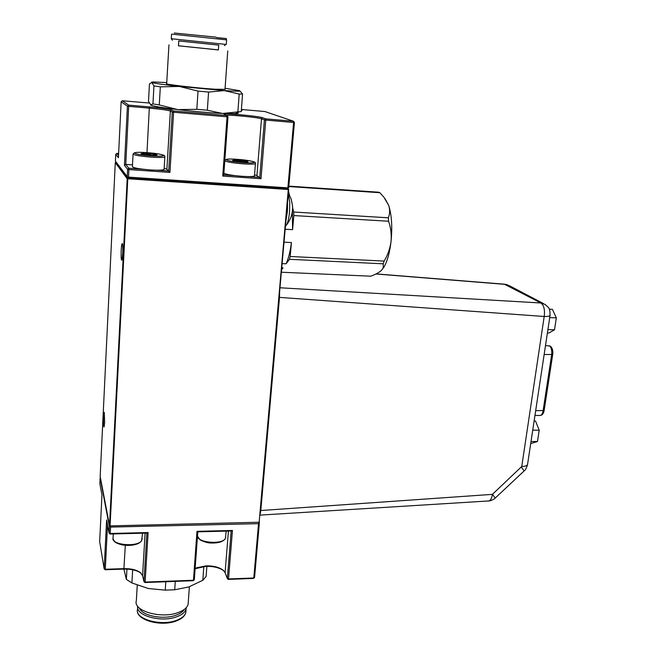<?xml version="1.0" encoding="UTF-8"?>
<svg xmlns="http://www.w3.org/2000/svg" width="656" height="656" viewBox="0 0 656 656"><rect width="100%" height="100%" fill="white"/><g stroke="black" fill="none" stroke-linecap="round" stroke-linejoin="round"><path stroke-width="0.98" d="M122.82 249.395L122.647 254.659M122.705 253.585C122.926 247.943 122.779 244.598 122.278 243.54C121.819 243.606 121.458 245.893 121.188 250.412C120.958 257.537 121.204 260.768 121.918 260.104L122.705 253.585M104.648 422.177L104.271 412.312L103.533 417.306C103.336 423.948 103.533 427.154 104.107 426.941L104.648 422.177M287.607 201.851L287.394 211.634L285.967 220.555M288.353 193.372L289.78 202.474L289.542 211.765C288.993 217.562 288.041 221.884 286.697 224.737L285.45 226.468M116.194 162.171L115.284 162.631L100.171 476.42L109.511 525.407L127.198 178.719L288.689 189.527L259.153 522.233L288.271 189.568L287.722 188.657M282.195 263.614L286.098 263.794L289.468 259.3L383.252 263.81L383.219 267.902L381.505 270.321L383.842 267.287C387.27 261.449 389.672 252.855 391.033 241.506C392.477 226.96 391.689 214.922 388.688 205.402L385.064 198.711M288.812 186.542L379.84 192.708L378.75 192.216L288.853 186.115M379.84 192.708L383.842 197.12L388.688 205.402C390.041 209.74 389.935 213.872 388.352 217.8L293.691 212.027L292.609 207.69M289.288 194.652L288.402 192.782M289.394 194.848L288.525 191.355M285.204 229.239L292.576 229.649L293.839 215.562L388.573 221.244L388.352 217.8M388.573 221.244C390.837 227.771 391.657 234.528 391.033 241.506C390.09 248.46 387.794 254.979 384.154 261.08L290.182 256.488L291.428 242.564L284.073 242.179M292.576 229.649L292.396 211.101M293.839 215.562L293.691 212.027M383.252 263.81L384.154 261.08M381.505 270.321C379.168 272.453 375.601 274.413 370.796 276.201L281.44 272.224M281.662 269.698L283.048 267.845L281.826 267.796M281.785 268.32L283.048 267.845M286.098 263.794C288.361 259.063 290.141 251.986 291.428 242.564M289.468 259.3L290.182 256.488M292.568 206.369L292.642 207.075M115.841 162.147L127.813 178.178L127.198 178.719L115.284 162.631M110.028 525.891L259.153 522.233L110.028 525.891L109.511 525.407L110.093 525.62L127.813 178.178L288.197 188.936L288.689 189.527M259.013 522.496L259.555 522.004M260.284 513.681L260.809 510.524L492.41 494.362L521.758 466.498L544.201 316.479L279.497 297.389L279.604 293.191M260.809 510.524L279.497 297.389M543.365 303.523L509.564 285.811L505.497 284.401L375.921 273.987M280.079 287.779L540.897 302.99L504.333 284.179L376.101 273.896M488.023 500.987L488.933 500.938C490.655 500.298 491.82 498.109 492.41 494.362L495.305 497.986L524.136 470.926L521.413 467.138M544.201 316.479C545.038 309.722 543.931 305.229 540.897 302.99L545.193 304.474C548.211 307.803 550.154 306.86 550.031 315.511L550.031 315.511C549.556 316.225 547.612 316.545 544.201 316.479M550.081 315.233L527.531 464.604C526.998 465.76 525.071 466.391 521.758 466.498M524.013 471.033L524.136 470.926C525.308 470.254 526.44 468.146 527.531 464.604L527.604 464.161M495.239 498.052L495.305 497.986C495.239 498.511 490.614 501.159 488.933 500.938L260.161 515.108M549.252 309.206L552.426 309.32L556.329 317.857L554.509 329.804L548.842 333.027L547.399 332.986M549.72 317.627L556.329 317.857M547.908 329.599L554.509 329.804M534.107 421.037L535.526 421.045L539.199 430.18L537.469 441.513L530.712 443.546M532.729 430.164L539.199 430.18M531.016 441.521L537.469 441.513M223.852 570.835C219.588 567.727 213.618 566.218 205.951 566.308L195.119 568.719M195.127 568.596L196.71 567.76L206.181 565.849C213.479 565.767 219.129 567.21 223.138 570.171L225.09 572.68L227.329 578.502L231.174 530.999L197.8 531.836L194.315 579.74L193.446 580.257L196.997 531.335L232.454 530.458L228.518 578.936L253.782 577.985L258.53 523.668L110.561 527.088L110.233 533.484L148.125 532.549L145.124 582.069L193.446 580.257L193.225 580.716L144.951 582.536L145.124 582.069L143.959 581.626L146.887 533.098L110.101 534.017L110.233 533.484L109.06 533.066L109.388 526.67L100.138 477.953L99.86 483.792L101.951 495.001L99.671 541.684L104.165 568.842L106.625 519.987L109.06 533.066L110.101 534.017M258.964 522.496L259.325 523.217L254.569 577.477L253.495 578.436L228.263 579.396L228.518 578.936L227.329 578.502L228.263 579.396M140.991 573.123C136.907 570.326 131.208 568.99 123.886 569.105L105.165 569.744L105.288 569.269L124.033 568.637C130.97 568.522 136.358 569.793 140.204 572.45L142.565 575.648L143.959 581.626L144.951 582.536M107.535 524.874L105.288 569.269L104.165 568.842L105.165 569.744M254.569 577.477L253.495 578.436M231.174 530.999L232.454 530.458M258.423 522.504L258.53 523.668L259.325 523.217L258.612 522.504M197.8 531.836L196.997 531.335M193.225 580.716L194.315 579.74M110.265 525.882L109.388 526.67L110.561 527.088L110.536 525.882M146.887 533.098L148.125 532.549M241.367 109.929L242.179 110.224L241.31 110.659M149.092 103.008L122.303 100.762L128.633 105.124L149.371 106.912C161.425 108.01 168.838 109.027 171.593 109.962L173.504 110.979L226.935 115.546L224.188 114.365C221.4 112.742 258.751 116.063 262.679 117.768L265.623 118.851L293.437 121.229L294.429 122.467L288.706 187.788L287.533 188.821L128.346 178.137L128.519 177.128L287.877 187.862L293.593 122.467L265.762 120.097L261.006 178.719L222.753 176.07L227.05 116.801L173.586 112.242L169.937 172.405L128.904 169.56L128.519 177.128L127.231 176.899L127.617 169.338L124.443 165.337L127.42 106.19L121.147 101.77L118.416 157.727L115.735 154.332L115.407 161.13L128.346 178.137M294.429 122.467L293.593 122.467L293.437 121.229L264.893 111.536L241.4 109.478M118.621 153.496L116.842 153.365L118.531 155.464M227.985 116.809L226.935 115.546L227.05 116.801L227.985 116.809L223.762 174.873L235.496 175.685M248.189 176.571L259.768 177.382L264.417 119.909L261.49 118.818C258.587 117.506 231.593 114.784 226.263 115.267M254.553 174.775L256.931 175.636L261.006 178.719M156.554 170.191L168.707 171.036L172.266 112.061L170.371 111.036C167.78 110.142 160.802 109.183 149.437 108.142L128.683 106.362L125.755 164.41L128.855 168.256L143.229 169.256M164.164 168.272L166.878 169.322L169.937 172.405M124.443 165.337L125.755 164.41L132.496 164.886M265.762 120.097L265.623 118.851L264.417 119.909L265.762 120.097M288.706 187.788L287.877 187.862L287.533 188.821M222.753 176.07L223.762 174.873M116.842 153.365L115.735 154.332M128.904 169.56L128.855 168.256L127.617 169.338L128.904 169.56M173.586 112.242L173.504 110.979L172.266 112.061L173.586 112.242M122.303 100.762L121.147 101.77M127.42 106.19L128.683 106.362L128.633 105.124L127.42 106.19M218.719 45.108L178.744 40.959M225.853 44.411L171.208 38.712L172.512 40.278M218.719 45.075L178.744 40.926L178.448 45.813L218.382 49.938L218.719 45.067M218.382 49.889L178.448 45.772M168.953 44.846L166.673 83.64C163.319 84.173 196.054 88.002 214.537 89.208L225 89.355M237.472 112.594C238.932 113.168 238.185 113.537 235.225 113.685L222.622 113.463C209.108 112.766 194.184 111.479 177.833 109.609C163.582 107.912 154.709 106.493 151.2 105.345L148.494 101.401L149.445 83.993L151.798 82.484C151.069 82.172 151.774 82.008 153.914 82L166.739 82.574M239.194 94.07L224.262 90.585L208.575 92.061L207.337 110.216L222.622 113.463L241.244 111.561L242.564 94.029L239.194 94.07L237.874 111.758M239.858 90.889L242.564 94.029M225.082 88.298L239.243 90.594C241.539 91.389 236.545 91.389 224.262 90.585L179.26 86.444L160.326 86.854L159.285 104.944L152.946 103.894L150.544 105.058M160.326 86.854L153.947 85.911L152.946 103.894M153.947 85.911L151.798 82.484C154.267 83.32 163.426 84.64 179.26 86.444L198.022 91.094L196.833 109.306L177.833 109.609L159.285 104.944M196.833 109.306L207.337 110.216M198.022 91.094L208.575 92.061M132.651 569.793L131.897 582.963L126.37 579.379L126.944 569.121M139.416 608.096C142.081 615.861 163.623 620.027 176.185 615.131C180.203 613.655 182.909 611.753 184.287 609.424M137.678 606.226C135.472 615.689 161.54 622.806 176.866 616.722C182.163 614.738 185.238 612.138 186.083 608.94L186.238 607.669M137.252 585.193L136.341 600.724C132.824 610.966 161.409 619.166 178.268 612.507C183.934 610.4 187.222 607.653 188.124 604.258L188.264 602.323M131.897 582.963L148.387 588.53L165.246 590.146L174.709 589.769L188.78 586.948L202.811 580.281L203.844 566.44M174.709 589.769L175.283 581.388M165.796 581.749L165.246 590.146M202.811 580.281L206.107 576.444L206.878 566.292M125.312 545.341L123.886 569.105L126.37 579.379M135.661 533.377L123.361 533.689M220.432 531.27L208.674 531.565M141.737 153.963L143.91 154.029L143.598 153.381L144.263 153.201L148.379 154.226L152.29 153.791L144.263 153.201L140.966 153.635L145.78 154.677L153.898 155.275L157.112 154.824L156.038 155.226M133.053 154.185L132.405 166.583C132.873 167.838 138.76 168.945 150.068 169.896C158.153 170.396 162.827 170.257 164.09 169.494L164.107 169.207M155.677 154.857L157.112 154.824L152.29 153.791L155.652 155.251M233.019 160.589L235.012 160.786L234.586 160.064L235.127 159.916L239.128 160.909L242.777 160.482L235.127 159.916L232.519 160.384L245.377 161.999C247.542 162.007 248.386 161.843 247.902 161.515L246.508 161.991M223.885 173.143C225.82 174.406 231.896 175.455 242.121 176.308C249.28 176.751 253.396 176.636 254.462 175.947L254.487 175.677M246.41 161.54L247.902 161.515L242.777 160.482L246.41 161.54L246.377 161.991M539.724 415.469L540.355 415.478C541.7 415.068 542.61 413.493 543.094 410.746L551.655 354.707C552.09 350.427 551.376 347.5 549.507 345.933L545.497 345.597M544.144 354.527L552.713 354.445M550.359 346.22C552.385 347.885 553.164 350.648 552.705 354.502L544.144 410.476L535.673 410.689M534.952 415.445L540.355 415.478C542.356 415.125 543.619 413.452 544.144 410.476L544.152 410.41M228.427 531.073L225.09 572.68M145.107 533.148L142.565 575.648M242.179 110.224L241.711 110.634M256.931 175.636L261.49 118.818L262.679 117.768M166.878 169.322L170.371 111.036L171.593 109.962M146.977 152.659L149.371 106.912M226.599 39.86L171.552 34.112L171.282 38.712M215.972 37.138L174.234 33.013M186.083 608.94L185.837 612.466C184.943 616.05 181.769 618.879 176.316 620.945C160.523 627.21 134.414 619.649 137.563 609.203C134.291 618.887 160.892 626.595 176.612 620.297C181.909 618.296 184.984 615.681 185.837 612.466L185.968 610.629M142.237 538.502L141.671 540.593C137.637 547.563 110.438 544.939 113.078 537.83L113.283 533.935M225.721 536.805L225.41 538.346C222.827 544.841 197.522 542.873 197.489 536.157M146.198 154.734L146.255 153.66M134.603 152.709L133.061 153.922C133.537 155.062 139.449 156.12 150.782 157.104C158.891 157.637 163.574 157.563 164.836 156.882L164.869 156.653M150.716 155.808C169.888 157.26 165.87 153.971 147.436 152.692C128.683 151.216 131.544 154.455 150.716 155.808M150.273 155.119L150.339 153.963M236.972 161.343L237.046 160.359M224.778 160.794C226.73 161.95 232.831 162.967 243.081 163.836C250.256 164.312 254.38 164.246 255.446 163.639L255.479 163.426M242.95 162.573C261.244 163.959 255.094 160.589 237.579 159.367C219.621 157.957 224.729 161.286 242.95 162.573M240.85 161.77L240.941 160.646M243.729 161.958L243.794 161.163L243.729 161.958M286.697 224.737C290.92 219.252 292.871 213.044 292.56 206.115L291.289 199.334L288.378 193.085M383.842 267.287L383.219 267.902M282.482 268.148L281.801 268.115M505.136 284.245L507.465 284.778M550.072 346.056L548.974 345.72M223.138 570.171L223.778 570.761M196.71 567.76L195.906 568.342M140.204 572.45L140.958 573.09M224.442 45.649L225.894 44.378M216.537 37.548C230.666 39.147 224.869 37.843 226.599 39.827L226.279 44.428M227.755 50.906L224.992 89.511M235.225 113.685L239.268 111.717M137.563 609.203L137.67 607.513M188.124 604.258L189.379 586.735M142.549 533.205L141.606 540.872C139.343 543.75 134.8 545.275 127.961 545.448L122.746 545.021C118.834 544.078 116.145 543.004 114.677 541.782L113.004 538.724M226.172 531.122L225.385 538.51C223.278 541.758 218.399 543.25 210.748 542.996C208.034 543.029 204.483 542.004 200.088 539.913L197.481 536.206M164.09 169.494L164.836 156.882C164.754 155.759 165.484 155.283 158.744 153.996M153.135 155.259L153.176 154.545M254.462 175.947L255.446 163.639C254.971 162.475 256.89 162.278 249.362 160.753M226.328 159.367L224.803 160.54"/></g></svg>

